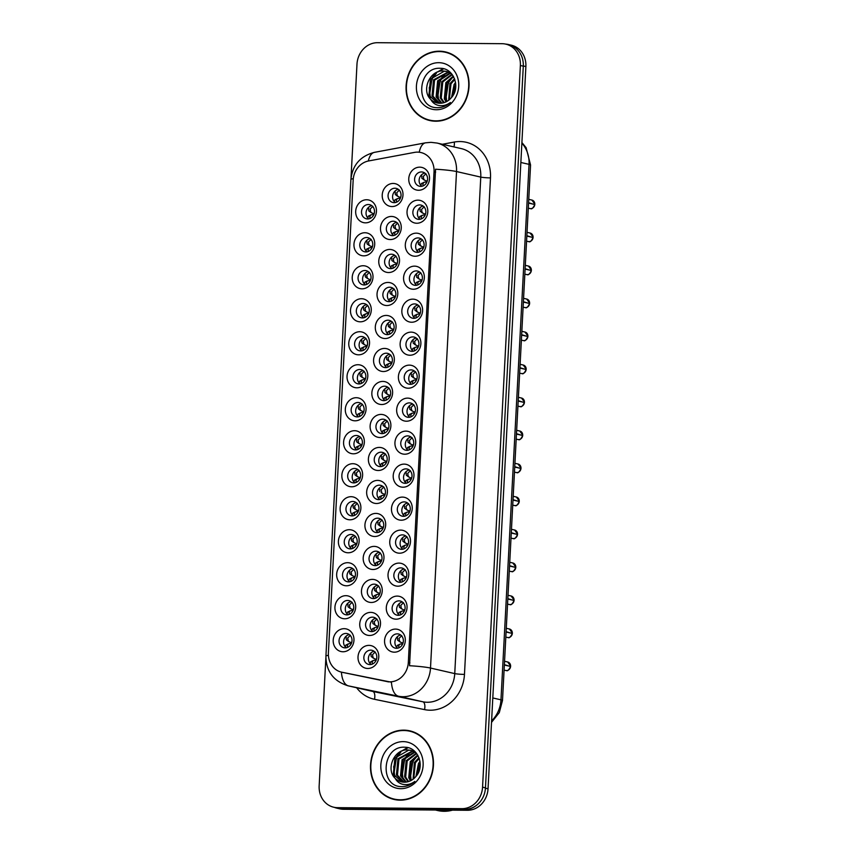<?xml version="1.0" encoding="UTF-8"?>
<svg xmlns="http://www.w3.org/2000/svg" width="854" height="854" viewBox="0 0 854 854"><rect width="100%" height="100%" fill="white"/><g stroke="black" fill="none" stroke-linecap="round" stroke-linejoin="round"><path stroke-width="1.28" d="M349.894 519.787A11.604 10.323 102.9 0 1 340.127 508.162A11.604 10.323 102.9 0 1 351.111 496.697A11.604 10.323 102.9 0 1 360.879 508.322A11.604 10.323 102.9 0 1 349.894 519.787M352.819 501.469A7.259 6.448 -77.1 0 0 346.03 507.938A7.259 6.448 -77.1 0 0 350.823 515.763A7.259 6.448 -77.1 0 0 352.061 515.901A7.259 6.448 -77.1 0 0 358.861 509.432A7.259 6.448 -77.1 0 0 354.058 501.618A7.259 6.448 -77.1 0 0 352.819 501.469M348.165 552.784A11.604 10.323 102.9 0 1 338.397 541.158A11.604 10.323 102.9 0 1 349.382 529.693A11.604 10.323 102.9 0 1 359.15 541.319A11.604 10.323 102.9 0 1 348.165 552.784M351.09 534.465A7.259 6.448 -77.1 0 0 344.301 540.934A7.259 6.448 -77.1 0 0 349.094 548.748A7.259 6.448 -77.1 0 0 350.332 548.898A7.259 6.448 -77.1 0 0 357.132 542.429A7.259 6.448 -77.1 0 0 352.328 534.615A7.259 6.448 -77.1 0 0 351.09 534.465M346.436 585.78A11.604 10.323 102.9 0 1 336.668 574.144A11.604 10.323 102.9 0 1 347.653 562.69A11.604 10.323 102.9 0 1 357.42 574.315A11.604 10.323 102.9 0 1 346.436 585.78M349.361 567.462A7.259 6.448 -77.1 0 0 342.571 573.931A7.259 6.448 -77.1 0 0 347.364 581.745A7.259 6.448 -77.1 0 0 348.603 581.894A7.259 6.448 -77.1 0 0 355.403 575.425A7.259 6.448 -77.1 0 0 350.599 567.6A7.259 6.448 -77.1 0 0 349.361 567.462M351.624 486.791A11.604 10.323 102.9 0 1 341.856 475.166A11.604 10.323 102.9 0 1 352.841 463.701A11.604 10.323 102.9 0 1 362.608 475.336A11.604 10.323 102.9 0 1 351.624 486.791M354.549 468.472A7.259 6.448 -77.1 0 0 347.759 474.941A7.259 6.448 -77.1 0 0 352.553 482.766A7.259 6.448 -77.1 0 0 353.791 482.905A7.259 6.448 -77.1 0 0 360.591 476.447A7.259 6.448 -77.1 0 0 355.787 468.622A7.259 6.448 -77.1 0 0 354.549 468.472M353.353 453.805A11.604 10.323 102.9 0 1 343.586 442.169A11.604 10.323 102.9 0 1 354.57 430.704A11.604 10.323 102.9 0 1 364.338 442.34A11.604 10.323 102.9 0 1 353.353 453.805M356.278 435.476A7.259 6.448 -77.1 0 0 349.489 441.945A7.259 6.448 -77.1 0 0 354.282 449.77A7.259 6.448 -77.1 0 0 355.52 449.919A7.259 6.448 -77.1 0 0 362.32 443.45A7.259 6.448 -77.1 0 0 357.516 435.625A7.259 6.448 -77.1 0 0 356.278 435.476M344.706 618.776A11.604 10.323 102.9 0 1 334.939 607.141A11.604 10.323 102.9 0 1 345.923 595.676A11.604 10.323 102.9 0 1 355.691 607.311A11.604 10.323 102.9 0 1 344.706 618.776M347.631 600.458A7.259 6.448 -77.1 0 0 340.842 606.916A7.259 6.448 -77.1 0 0 345.635 614.741A7.259 6.448 -77.1 0 0 346.873 614.891A7.259 6.448 -77.1 0 0 353.673 608.422A7.259 6.448 -77.1 0 0 348.87 600.597A7.259 6.448 -77.1 0 0 347.631 600.458M355.083 420.808A11.604 10.323 102.9 0 1 345.315 409.173A11.604 10.323 102.9 0 1 356.299 397.708A11.604 10.323 102.9 0 1 366.067 409.344A11.604 10.323 102.9 0 1 355.083 420.808M358.007 402.49A7.259 6.448 -77.1 0 0 351.218 408.949A7.259 6.448 -77.1 0 0 356.011 416.773A7.259 6.448 -77.1 0 0 357.25 416.923A7.259 6.448 -77.1 0 0 364.05 410.454A7.259 6.448 -77.1 0 0 359.246 402.629A7.259 6.448 -77.1 0 0 358.007 402.49M356.812 387.812A11.604 10.323 102.9 0 1 347.044 376.187A11.604 10.323 102.9 0 1 358.029 364.722A11.604 10.323 102.9 0 1 367.796 376.347A11.604 10.323 102.9 0 1 356.812 387.812M359.737 369.494A7.259 6.448 -77.1 0 0 352.948 375.963A7.259 6.448 -77.1 0 0 357.741 383.777A7.259 6.448 -77.1 0 0 358.979 383.926A7.259 6.448 -77.1 0 0 365.779 377.457A7.259 6.448 -77.1 0 0 360.975 369.633A7.259 6.448 -77.1 0 0 359.737 369.494M358.541 354.816A11.604 10.323 102.9 0 1 348.774 343.191A11.604 10.323 102.9 0 1 359.758 331.726A11.604 10.323 102.9 0 1 369.526 343.351A11.604 10.323 102.9 0 1 358.541 354.816M361.466 336.497A7.259 6.448 -77.1 0 0 354.666 342.966A7.259 6.448 -77.1 0 0 359.47 350.791A7.259 6.448 -77.1 0 0 360.708 350.93A7.259 6.448 -77.1 0 0 367.508 344.461A7.259 6.448 -77.1 0 0 362.704 336.647A7.259 6.448 -77.1 0 0 361.466 336.497M360.271 321.819A11.604 10.323 102.9 0 1 350.503 310.194A11.604 10.323 102.9 0 1 361.488 298.729A11.604 10.323 102.9 0 1 371.255 310.354A11.604 10.323 102.9 0 1 360.271 321.819M363.196 303.501A7.259 6.448 -77.1 0 0 356.396 309.97A7.259 6.448 -77.1 0 0 361.199 317.795A7.259 6.448 -77.1 0 0 362.438 317.934A7.259 6.448 -77.1 0 0 369.238 311.475A7.259 6.448 -77.1 0 0 364.434 303.65A7.259 6.448 -77.1 0 0 363.196 303.501M362 288.833A11.604 10.323 102.9 0 1 352.232 277.198A11.604 10.323 102.9 0 1 363.217 265.733A11.604 10.323 102.9 0 1 372.984 277.369A11.604 10.323 102.9 0 1 362 288.833M364.925 270.505A7.259 6.448 -77.1 0 0 358.125 276.974A7.259 6.448 -77.1 0 0 362.929 284.798A7.259 6.448 -77.1 0 0 364.167 284.948A7.259 6.448 -77.1 0 0 370.967 278.479A7.259 6.448 -77.1 0 0 366.163 270.654A7.259 6.448 -77.1 0 0 364.925 270.505M363.729 255.837A11.604 10.323 102.9 0 1 353.962 244.201A11.604 10.323 102.9 0 1 364.946 232.736A11.604 10.323 102.9 0 1 374.714 244.372A11.604 10.323 102.9 0 1 363.729 255.837M366.654 237.519A7.259 6.448 -77.1 0 0 359.854 243.977A7.259 6.448 -77.1 0 0 364.658 251.802A7.259 6.448 -77.1 0 0 365.896 251.951A7.259 6.448 -77.1 0 0 372.696 245.482A7.259 6.448 -77.1 0 0 367.893 237.658A7.259 6.448 -77.1 0 0 366.654 237.519M365.459 222.841A11.604 10.323 102.9 0 1 355.691 211.205A11.604 10.323 102.9 0 1 366.676 199.751A11.604 10.323 102.9 0 1 376.443 211.376A11.604 10.323 102.9 0 1 365.459 222.841M368.384 204.522A7.259 6.448 -77.1 0 0 361.584 210.991A7.259 6.448 -77.1 0 0 366.387 218.805A7.259 6.448 -77.1 0 0 367.626 218.955A7.259 6.448 -77.1 0 0 374.426 212.486A7.259 6.448 -77.1 0 0 369.622 204.661A7.259 6.448 -77.1 0 0 368.384 204.522M342.977 651.762A11.604 10.323 102.9 0 1 333.209 640.137A11.604 10.323 102.9 0 1 344.194 628.672A11.604 10.323 102.9 0 1 353.962 640.308A11.604 10.323 102.9 0 1 342.977 651.762M345.902 633.444A7.259 6.448 -77.1 0 0 339.113 639.913A7.259 6.448 -77.1 0 0 343.906 647.738A7.259 6.448 -77.1 0 0 345.144 647.876A7.259 6.448 -77.1 0 0 351.944 641.418A7.259 6.448 -77.1 0 0 347.14 633.593A7.259 6.448 -77.1 0 0 345.902 633.444M372.984 569.49A11.604 10.323 102.9 0 1 363.206 557.854A11.604 10.323 102.9 0 1 374.191 546.389A11.604 10.323 102.9 0 1 383.958 558.025A11.604 10.323 102.9 0 1 372.984 569.49M375.899 551.172A7.259 6.448 -77.1 0 0 369.109 557.63A7.259 6.448 -77.1 0 0 373.903 565.455A7.259 6.448 -77.1 0 0 375.141 565.604A7.259 6.448 -77.1 0 0 381.941 559.135A7.259 6.448 -77.1 0 0 377.148 551.31A7.259 6.448 -77.1 0 0 375.899 551.172M378.162 470.501A11.604 10.323 102.9 0 1 368.394 458.876A11.604 10.323 102.9 0 1 379.379 447.411A11.604 10.323 102.9 0 1 389.146 459.036A11.604 10.323 102.9 0 1 378.162 470.501M381.087 452.182A7.259 6.448 -77.1 0 0 374.298 458.651A7.259 6.448 -77.1 0 0 379.091 466.476A7.259 6.448 -77.1 0 0 380.329 466.615A7.259 6.448 -77.1 0 0 387.129 460.146A7.259 6.448 -77.1 0 0 382.336 452.332A7.259 6.448 -77.1 0 0 381.087 452.182M374.714 536.493A11.604 10.323 102.9 0 1 364.936 524.858A11.604 10.323 102.9 0 1 375.92 513.403A11.604 10.323 102.9 0 1 385.688 525.029A11.604 10.323 102.9 0 1 374.714 536.493M377.628 518.175A7.259 6.448 -77.1 0 0 370.839 524.644A7.259 6.448 -77.1 0 0 375.632 532.458A7.259 6.448 -77.1 0 0 376.87 532.608A7.259 6.448 -77.1 0 0 383.67 526.139A7.259 6.448 -77.1 0 0 378.877 518.314A7.259 6.448 -77.1 0 0 377.628 518.175M379.891 437.504A11.604 10.323 102.9 0 1 370.124 425.879A11.604 10.323 102.9 0 1 381.108 414.414A11.604 10.323 102.9 0 1 390.876 426.05A11.604 10.323 102.9 0 1 379.891 437.504M382.816 419.186A7.259 6.448 -77.1 0 0 376.027 425.655A7.259 6.448 -77.1 0 0 380.82 433.48A7.259 6.448 -77.1 0 0 382.058 433.618A7.259 6.448 -77.1 0 0 388.858 427.16A7.259 6.448 -77.1 0 0 384.065 419.335A7.259 6.448 -77.1 0 0 382.816 419.186M371.255 602.476A11.604 10.323 102.9 0 1 361.477 590.851A11.604 10.323 102.9 0 1 372.461 579.386A11.604 10.323 102.9 0 1 382.229 591.021A11.604 10.323 102.9 0 1 371.255 602.476M374.169 584.157A7.259 6.448 -77.1 0 0 367.38 590.626A7.259 6.448 -77.1 0 0 372.173 598.451A7.259 6.448 -77.1 0 0 373.411 598.59A7.259 6.448 -77.1 0 0 380.211 592.132A7.259 6.448 -77.1 0 0 375.418 584.307A7.259 6.448 -77.1 0 0 374.169 584.157M369.526 635.472A11.604 10.323 102.9 0 1 359.747 623.847A11.604 10.323 102.9 0 1 370.732 612.382A11.604 10.323 102.9 0 1 380.5 624.007A11.604 10.323 102.9 0 1 369.526 635.472M372.44 617.154A7.259 6.448 -77.1 0 0 365.651 623.623A7.259 6.448 -77.1 0 0 370.444 631.448A7.259 6.448 -77.1 0 0 371.693 631.586A7.259 6.448 -77.1 0 0 378.482 625.117A7.259 6.448 -77.1 0 0 373.689 617.303A7.259 6.448 -77.1 0 0 372.44 617.154M376.443 503.497A11.604 10.323 102.9 0 1 366.665 491.872A11.604 10.323 102.9 0 1 377.649 480.407A11.604 10.323 102.9 0 1 387.417 492.032A11.604 10.323 102.9 0 1 376.443 503.497M379.357 485.179A7.259 6.448 -77.1 0 0 372.568 491.648A7.259 6.448 -77.1 0 0 377.361 499.462A7.259 6.448 -77.1 0 0 378.6 499.611A7.259 6.448 -77.1 0 0 385.4 493.142A7.259 6.448 -77.1 0 0 380.606 485.328A7.259 6.448 -77.1 0 0 379.357 485.179M381.621 404.518A11.604 10.323 102.9 0 1 371.853 392.883A11.604 10.323 102.9 0 1 382.838 381.418A11.604 10.323 102.9 0 1 392.605 393.053A11.604 10.323 102.9 0 1 381.621 404.518M384.546 386.2A7.259 6.448 -77.1 0 0 377.756 392.659A7.259 6.448 -77.1 0 0 382.549 400.483A7.259 6.448 -77.1 0 0 383.788 400.633A7.259 6.448 -77.1 0 0 390.588 394.164A7.259 6.448 -77.1 0 0 385.794 386.339A7.259 6.448 -77.1 0 0 384.546 386.2M383.35 371.522A11.604 10.323 102.9 0 1 373.582 359.886A11.604 10.323 102.9 0 1 384.567 348.432A11.604 10.323 102.9 0 1 394.334 360.057A11.604 10.323 102.9 0 1 383.35 371.522M386.275 353.204A7.259 6.448 -77.1 0 0 379.486 359.673A7.259 6.448 -77.1 0 0 384.279 367.487A7.259 6.448 -77.1 0 0 385.517 367.636A7.259 6.448 -77.1 0 0 392.317 361.167A7.259 6.448 -77.1 0 0 387.524 353.342A7.259 6.448 -77.1 0 0 386.275 353.204M385.079 338.526A11.604 10.323 102.9 0 1 375.312 326.901A11.604 10.323 102.9 0 1 386.296 315.436A11.604 10.323 102.9 0 1 396.064 327.061A11.604 10.323 102.9 0 1 385.079 338.526M388.004 320.207A7.259 6.448 -77.1 0 0 381.215 326.676A7.259 6.448 -77.1 0 0 386.008 334.49A7.259 6.448 -77.1 0 0 387.246 334.64A7.259 6.448 -77.1 0 0 394.046 328.171A7.259 6.448 -77.1 0 0 389.243 320.357A7.259 6.448 -77.1 0 0 388.004 320.207M386.809 305.529A11.604 10.323 102.9 0 1 377.041 293.904A11.604 10.323 102.9 0 1 388.026 282.439A11.604 10.323 102.9 0 1 397.793 294.064A11.604 10.323 102.9 0 1 386.809 305.529M389.734 287.211A7.259 6.448 -77.1 0 0 382.944 293.68A7.259 6.448 -77.1 0 0 387.737 301.505A7.259 6.448 -77.1 0 0 388.976 301.643A7.259 6.448 -77.1 0 0 395.776 295.174A7.259 6.448 -77.1 0 0 390.972 287.36A7.259 6.448 -77.1 0 0 389.734 287.211M388.538 272.533A11.604 10.323 102.9 0 1 378.77 260.908A11.604 10.323 102.9 0 1 389.755 249.443A11.604 10.323 102.9 0 1 399.523 261.078A11.604 10.323 102.9 0 1 388.538 272.533M391.463 254.214A7.259 6.448 -77.1 0 0 384.674 260.683A7.259 6.448 -77.1 0 0 389.467 268.508A7.259 6.448 -77.1 0 0 390.705 268.647A7.259 6.448 -77.1 0 0 397.505 262.189A7.259 6.448 -77.1 0 0 392.701 254.364A7.259 6.448 -77.1 0 0 391.463 254.214M390.267 239.547A11.604 10.323 102.9 0 1 380.5 227.911A11.604 10.323 102.9 0 1 391.484 216.446A11.604 10.323 102.9 0 1 401.252 228.082A11.604 10.323 102.9 0 1 390.267 239.547M393.192 221.218A7.259 6.448 -77.1 0 0 386.403 227.687A7.259 6.448 -77.1 0 0 391.196 235.512A7.259 6.448 -77.1 0 0 392.434 235.661A7.259 6.448 -77.1 0 0 399.234 229.192A7.259 6.448 -77.1 0 0 394.431 221.367A7.259 6.448 -77.1 0 0 393.192 221.218M391.997 206.551A11.604 10.323 102.9 0 1 382.229 194.915A11.604 10.323 102.9 0 1 393.214 183.45A11.604 10.323 102.9 0 1 402.981 195.086A11.604 10.323 102.9 0 1 391.997 206.551M394.922 188.232A7.259 6.448 -77.1 0 0 388.132 194.691A7.259 6.448 -77.1 0 0 392.925 202.515A7.259 6.448 -77.1 0 0 394.164 202.665A7.259 6.448 -77.1 0 0 400.964 196.196A7.259 6.448 -77.1 0 0 396.16 188.371A7.259 6.448 -77.1 0 0 394.922 188.232M367.796 668.468A11.604 10.323 102.9 0 1 358.018 656.843A11.604 10.323 102.9 0 1 369.003 645.378A11.604 10.323 102.9 0 1 378.77 657.004A11.604 10.323 102.9 0 1 367.796 668.468M370.711 650.15A7.259 6.448 -77.1 0 0 363.921 656.619A7.259 6.448 -77.1 0 0 368.714 664.444A7.259 6.448 -77.1 0 0 369.963 664.583A7.259 6.448 -77.1 0 0 376.753 658.114A7.259 6.448 -77.1 0 0 371.96 650.3A7.259 6.448 -77.1 0 0 370.711 650.15M396.064 619.182A11.604 10.323 102.9 0 1 386.296 607.557A11.604 10.323 102.9 0 1 397.27 596.092A11.604 10.323 102.9 0 1 407.038 607.717A11.604 10.323 102.9 0 1 396.064 619.182M398.989 600.864A7.259 6.448 -77.1 0 0 392.189 607.333A7.259 6.448 -77.1 0 0 396.982 615.158A7.259 6.448 -77.1 0 0 398.231 615.296A7.259 6.448 -77.1 0 0 405.02 608.827A7.259 6.448 -77.1 0 0 400.227 601.013A7.259 6.448 -77.1 0 0 398.989 600.864M397.793 586.186A11.604 10.323 102.9 0 1 388.026 574.561A11.604 10.323 102.9 0 1 398.999 563.096A11.604 10.323 102.9 0 1 408.767 574.721A11.604 10.323 102.9 0 1 397.793 586.186M400.718 567.867A7.259 6.448 -77.1 0 0 393.918 574.336A7.259 6.448 -77.1 0 0 398.711 582.161A7.259 6.448 -77.1 0 0 399.96 582.3A7.259 6.448 -77.1 0 0 406.75 575.842A7.259 6.448 -77.1 0 0 401.956 568.017A7.259 6.448 -77.1 0 0 400.718 567.867M399.523 553.2A11.604 10.323 102.9 0 1 389.755 541.564A11.604 10.323 102.9 0 1 400.729 530.099A11.604 10.323 102.9 0 1 410.496 541.735A11.604 10.323 102.9 0 1 399.523 553.2M402.447 534.871A7.259 6.448 -77.1 0 0 395.648 541.34A7.259 6.448 -77.1 0 0 400.441 549.165A7.259 6.448 -77.1 0 0 401.69 549.314A7.259 6.448 -77.1 0 0 408.479 542.845A7.259 6.448 -77.1 0 0 403.686 535.02A7.259 6.448 -77.1 0 0 402.447 534.871M401.252 520.203A11.604 10.323 102.9 0 1 391.484 508.568A11.604 10.323 102.9 0 1 402.458 497.103A11.604 10.323 102.9 0 1 412.226 508.738A11.604 10.323 102.9 0 1 401.252 520.203M404.177 501.885A7.259 6.448 -77.1 0 0 397.377 508.343A7.259 6.448 -77.1 0 0 402.17 516.168A7.259 6.448 -77.1 0 0 403.419 516.318A7.259 6.448 -77.1 0 0 410.208 509.849A7.259 6.448 -77.1 0 0 405.415 502.024A7.259 6.448 -77.1 0 0 404.177 501.885M402.981 487.207A11.604 10.323 102.9 0 1 393.214 475.571A11.604 10.323 102.9 0 1 404.188 464.117A11.604 10.323 102.9 0 1 413.955 475.742A11.604 10.323 102.9 0 1 402.981 487.207M405.896 468.889A7.259 6.448 -77.1 0 0 399.106 475.358A7.259 6.448 -77.1 0 0 403.899 483.172A7.259 6.448 -77.1 0 0 405.148 483.321A7.259 6.448 -77.1 0 0 411.938 476.852A7.259 6.448 -77.1 0 0 407.144 469.027A7.259 6.448 -77.1 0 0 405.896 468.889M404.711 454.211A11.604 10.323 102.9 0 1 394.943 442.585A11.604 10.323 102.9 0 1 405.917 431.121A11.604 10.323 102.9 0 1 415.684 442.746A11.604 10.323 102.9 0 1 404.711 454.211M407.625 435.892A7.259 6.448 -77.1 0 0 400.836 442.361A7.259 6.448 -77.1 0 0 405.629 450.186A7.259 6.448 -77.1 0 0 406.878 450.325A7.259 6.448 -77.1 0 0 413.667 443.856A7.259 6.448 -77.1 0 0 408.874 436.042A7.259 6.448 -77.1 0 0 407.625 435.892M406.44 421.214A11.604 10.323 102.9 0 1 396.672 409.589A11.604 10.323 102.9 0 1 407.646 398.124A11.604 10.323 102.9 0 1 417.414 409.749A11.604 10.323 102.9 0 1 406.44 421.214M409.354 402.896A7.259 6.448 -77.1 0 0 402.565 409.365A7.259 6.448 -77.1 0 0 407.358 417.19A7.259 6.448 -77.1 0 0 408.607 417.328A7.259 6.448 -77.1 0 0 415.396 410.859A7.259 6.448 -77.1 0 0 410.603 403.045A7.259 6.448 -77.1 0 0 409.354 402.896M408.169 388.218A11.604 10.323 102.9 0 1 398.402 376.593A11.604 10.323 102.9 0 1 409.376 365.128A11.604 10.323 102.9 0 1 419.143 376.763A11.604 10.323 102.9 0 1 408.169 388.218M411.084 369.899A7.259 6.448 -77.1 0 0 404.294 376.368A7.259 6.448 -77.1 0 0 409.087 384.193A7.259 6.448 -77.1 0 0 410.336 384.332A7.259 6.448 -77.1 0 0 417.126 377.874A7.259 6.448 -77.1 0 0 412.333 370.049A7.259 6.448 -77.1 0 0 411.084 369.899M409.899 355.232A11.604 10.323 102.9 0 1 400.131 343.596A11.604 10.323 102.9 0 1 411.105 332.131A11.604 10.323 102.9 0 1 420.873 343.767A11.604 10.323 102.9 0 1 409.899 355.232M412.813 336.914A7.259 6.448 -77.1 0 0 406.024 343.372A7.259 6.448 -77.1 0 0 410.817 351.197A7.259 6.448 -77.1 0 0 412.066 351.346A7.259 6.448 -77.1 0 0 418.855 344.877A7.259 6.448 -77.1 0 0 414.062 337.052A7.259 6.448 -77.1 0 0 412.813 336.914M411.628 322.236A11.604 10.323 102.9 0 1 401.85 310.6A11.604 10.323 102.9 0 1 412.834 299.146A11.604 10.323 102.9 0 1 422.602 310.771A11.604 10.323 102.9 0 1 411.628 322.236M414.542 303.917A7.259 6.448 -77.1 0 0 407.753 310.386A7.259 6.448 -77.1 0 0 412.546 318.2A7.259 6.448 -77.1 0 0 413.795 318.35A7.259 6.448 -77.1 0 0 420.584 311.881A7.259 6.448 -77.1 0 0 415.791 304.056A7.259 6.448 -77.1 0 0 414.542 303.917M413.357 289.239A11.604 10.323 102.9 0 1 403.579 277.614A11.604 10.323 102.9 0 1 414.564 266.149A11.604 10.323 102.9 0 1 424.331 277.774A11.604 10.323 102.9 0 1 413.357 289.239M416.272 270.921A7.259 6.448 -77.1 0 0 409.482 277.39A7.259 6.448 -77.1 0 0 414.275 285.204A7.259 6.448 -77.1 0 0 415.524 285.353A7.259 6.448 -77.1 0 0 422.314 278.884A7.259 6.448 -77.1 0 0 417.521 271.07A7.259 6.448 -77.1 0 0 416.272 270.921M415.087 256.243A11.604 10.323 102.9 0 1 405.308 244.618A11.604 10.323 102.9 0 1 416.293 233.153A11.604 10.323 102.9 0 1 426.061 244.778A11.604 10.323 102.9 0 1 415.087 256.243M418.001 237.924A7.259 6.448 -77.1 0 0 411.212 244.393A7.259 6.448 -77.1 0 0 416.005 252.218A7.259 6.448 -77.1 0 0 417.254 252.357A7.259 6.448 -77.1 0 0 424.043 245.888A7.259 6.448 -77.1 0 0 419.25 238.074A7.259 6.448 -77.1 0 0 418.001 237.924M416.816 223.246A11.604 10.323 102.9 0 1 407.038 211.621A11.604 10.323 102.9 0 1 418.022 200.156A11.604 10.323 102.9 0 1 427.79 211.792A11.604 10.323 102.9 0 1 416.816 223.246M419.73 204.928A7.259 6.448 -77.1 0 0 412.941 211.397A7.259 6.448 -77.1 0 0 417.734 219.222A7.259 6.448 -77.1 0 0 418.972 219.361A7.259 6.448 -77.1 0 0 425.772 212.902A7.259 6.448 -77.1 0 0 420.979 205.077A7.259 6.448 -77.1 0 0 419.73 204.928M418.545 190.261A11.604 10.323 102.9 0 1 408.767 178.625A11.604 10.323 102.9 0 1 419.752 167.16A11.604 10.323 102.9 0 1 429.519 178.796A11.604 10.323 102.9 0 1 418.545 190.261M421.46 171.942A7.259 6.448 -77.1 0 0 414.67 178.401A7.259 6.448 -77.1 0 0 419.463 186.225A7.259 6.448 -77.1 0 0 420.702 186.375A7.259 6.448 -77.1 0 0 427.502 179.906A7.259 6.448 -77.1 0 0 422.709 172.081A7.259 6.448 -77.1 0 0 421.46 171.942M394.334 652.178A11.604 10.323 102.9 0 1 384.567 640.553A11.604 10.323 102.9 0 1 395.541 629.088A11.604 10.323 102.9 0 1 405.308 640.713A11.604 10.323 102.9 0 1 394.334 652.178M397.259 633.86A7.259 6.448 -77.1 0 0 390.459 640.329A7.259 6.448 -77.1 0 0 395.253 648.143A7.259 6.448 -77.1 0 0 396.502 648.293A7.259 6.448 -77.1 0 0 403.291 641.824A7.259 6.448 -77.1 0 0 398.498 633.999A7.259 6.448 -77.1 0 0 397.259 633.86M353.193 515.805A7.259 6.448 102.9 0 1 350.674 508.279A7.259 6.448 102.9 0 1 356.214 502.611M351.464 548.802A7.259 6.448 102.9 0 1 348.944 541.276A7.259 6.448 102.9 0 1 354.485 535.597M349.734 581.787A7.259 6.448 102.9 0 1 347.215 574.272A7.259 6.448 102.9 0 1 352.755 568.593M354.922 482.809A7.259 6.448 102.9 0 1 352.403 475.283A7.259 6.448 102.9 0 1 357.943 469.615M356.652 449.812A7.259 6.448 102.9 0 1 354.132 442.297A7.259 6.448 102.9 0 1 359.673 436.618M348.005 614.784A7.259 6.448 102.9 0 1 345.486 607.269A7.259 6.448 102.9 0 1 351.026 601.59M358.381 416.816A7.259 6.448 102.9 0 1 355.862 409.301A7.259 6.448 102.9 0 1 361.402 403.622M360.11 383.83A7.259 6.448 102.9 0 1 357.591 376.304A7.259 6.448 102.9 0 1 363.131 370.625M361.84 350.834A7.259 6.448 102.9 0 1 359.32 343.308A7.259 6.448 102.9 0 1 364.861 337.64M363.569 317.837A7.259 6.448 102.9 0 1 361.05 310.312A7.259 6.448 102.9 0 1 366.59 304.643M365.298 284.841A7.259 6.448 102.9 0 1 362.779 277.326A7.259 6.448 102.9 0 1 368.32 271.647M367.028 251.845A7.259 6.448 102.9 0 1 364.509 244.329A7.259 6.448 102.9 0 1 370.049 238.65M368.757 218.848A7.259 6.448 102.9 0 1 366.238 211.333A7.259 6.448 102.9 0 1 371.778 205.654M346.276 647.78A7.259 6.448 102.9 0 1 343.756 640.265A7.259 6.448 102.9 0 1 349.297 634.586M376.272 565.497A7.259 6.448 102.9 0 1 373.764 557.982A7.259 6.448 102.9 0 1 379.293 552.303M381.46 466.519A7.259 6.448 102.9 0 1 378.952 458.993A7.259 6.448 102.9 0 1 384.481 453.325M378.002 532.501A7.259 6.448 102.9 0 1 375.493 524.986A7.259 6.448 102.9 0 1 381.023 519.307M383.19 433.522A7.259 6.448 102.9 0 1 380.681 426.007A7.259 6.448 102.9 0 1 386.211 420.328M374.543 598.494A7.259 6.448 102.9 0 1 372.034 590.979A7.259 6.448 102.9 0 1 377.564 585.3M372.814 631.49A7.259 6.448 102.9 0 1 370.305 623.964A7.259 6.448 102.9 0 1 375.835 618.296M379.731 499.515A7.259 6.448 102.9 0 1 377.222 491.989A7.259 6.448 102.9 0 1 382.752 486.31M384.919 400.526A7.259 6.448 102.9 0 1 382.411 393.011A7.259 6.448 102.9 0 1 387.94 387.332M386.648 367.53A7.259 6.448 102.9 0 1 384.14 360.014A7.259 6.448 102.9 0 1 389.67 354.335M388.378 334.544A7.259 6.448 102.9 0 1 385.869 327.018A7.259 6.448 102.9 0 1 391.399 321.339M390.107 301.547A7.259 6.448 102.9 0 1 387.588 294.022A7.259 6.448 102.9 0 1 393.128 288.353M391.837 268.551A7.259 6.448 102.9 0 1 389.317 261.025A7.259 6.448 102.9 0 1 394.858 255.357M393.566 235.555A7.259 6.448 102.9 0 1 391.047 228.039A7.259 6.448 102.9 0 1 396.587 222.36M395.295 202.558A7.259 6.448 102.9 0 1 392.776 195.043A7.259 6.448 102.9 0 1 398.316 189.364M371.084 664.487A7.259 6.448 102.9 0 1 368.576 656.961A7.259 6.448 102.9 0 1 374.105 651.292M399.362 615.2A7.259 6.448 102.9 0 1 396.843 607.674A7.259 6.448 102.9 0 1 402.383 602.006M401.092 582.204A7.259 6.448 102.9 0 1 398.572 574.678A7.259 6.448 102.9 0 1 404.113 569.01M402.821 549.207A7.259 6.448 102.9 0 1 400.302 541.692A7.259 6.448 102.9 0 1 405.842 536.013M404.55 516.211A7.259 6.448 102.9 0 1 402.031 508.696A7.259 6.448 102.9 0 1 407.571 503.017M406.269 483.225A7.259 6.448 102.9 0 1 403.761 475.699A7.259 6.448 102.9 0 1 409.301 470.02M407.998 450.229A7.259 6.448 102.9 0 1 405.49 442.703A7.259 6.448 102.9 0 1 411.03 437.024M409.728 417.232A7.259 6.448 102.9 0 1 407.219 409.706A7.259 6.448 102.9 0 1 412.76 404.038M411.457 384.236A7.259 6.448 102.9 0 1 408.949 376.721A7.259 6.448 102.9 0 1 414.489 371.042M413.187 351.24A7.259 6.448 102.9 0 1 410.678 343.724A7.259 6.448 102.9 0 1 416.218 338.045M414.916 318.243A7.259 6.448 102.9 0 1 412.407 310.728A7.259 6.448 102.9 0 1 417.937 305.049M416.645 285.257A7.259 6.448 102.9 0 1 414.137 277.731A7.259 6.448 102.9 0 1 419.666 272.052M418.375 252.261A7.259 6.448 102.9 0 1 415.866 244.735A7.259 6.448 102.9 0 1 421.396 239.067M420.104 219.264A7.259 6.448 102.9 0 1 417.595 211.749A7.259 6.448 102.9 0 1 423.125 206.07M421.833 186.268A7.259 6.448 102.9 0 1 419.325 178.753A7.259 6.448 102.9 0 1 424.854 173.074M397.633 648.197A7.259 6.448 102.9 0 1 395.114 640.671A7.259 6.448 102.9 0 1 400.654 634.992M414.5 152.396A19.589 17.422 102.9 0 1 417.553 152.129A19.589 17.422 102.9 0 1 420.905 152.524A19.589 17.422 102.9 0 1 434.035 171.75L408.319 662.48A19.589 17.422 102.9 0 1 386.766 681.513L341.846 672.237A19.589 17.422 102.9 0 1 341.525 672.162A19.589 17.422 102.9 0 1 328.395 652.936L353.172 180.013A19.589 17.422 102.9 0 1 368.65 160.947L414.5 152.396M439.394 51.208A35.185 31.299 -77.1 0 0 406.44 82.571A35.185 31.299 -77.1 0 0 429.711 120.51A35.185 31.299 -77.1 0 0 435.732 121.215A35.185 31.299 -77.1 0 0 468.686 89.841A35.185 31.299 -77.1 0 0 445.414 51.913A35.185 31.299 -77.1 0 0 439.394 51.208M427.416 119.496A35.185 31.299 -77.1 0 0 431.003 120.777M403.814 730.149A35.185 31.299 -77.1 0 0 370.86 761.512A35.185 31.299 -77.1 0 0 394.121 799.451A35.185 31.299 -77.1 0 0 400.142 800.155A35.185 31.299 -77.1 0 0 433.106 768.781A35.185 31.299 -77.1 0 0 409.835 730.853A35.185 31.299 -77.1 0 0 403.814 730.149M391.837 798.437A35.185 31.299 -77.1 0 0 395.423 799.718M435.551 169.22L409.536 665.725A25.396 2.231 3 0 1 430.501 668.052A29.015 25.812 102.9 0 1 403.056 696.704A29.015 25.812 102.9 0 1 398.583 696.234L348.528 685.901A29.015 25.812 102.9 0 1 348.037 685.794L372.28 691.345A29.015 25.812 -77.1 0 0 372.771 691.452L422.826 701.785A29.015 25.812 -77.1 0 0 427.299 702.266A29.015 25.812 -77.1 0 0 454.744 673.603L480.77 177.098A29.015 25.812 -77.1 0 0 461.309 148.607L437.067 143.056A29.015 25.812 102.9 0 1 456.527 171.547A25.396 2.231 -177 0 0 435.551 169.22M325.876 657.74L319.161 785.861A21.766 19.354 -77.1 0 0 333.754 807.222L336.668 807.895A21.766 19.354 -77.1 0 0 340.394 808.332L464.875 809.325A21.766 19.354 -77.1 0 0 485.467 787.836L523.288 66.164A21.766 19.354 -77.1 0 0 508.696 44.803L505.781 44.13A21.766 19.354 -77.1 0 0 502.056 43.693L377.575 42.7A21.766 19.354 -77.1 0 0 356.983 64.189L351.026 177.92M442.393 144.273L454.296 142.052A36.274 32.26 102.9 0 1 490.484 177.888L464.469 674.393A36.274 32.26 102.9 0 1 430.16 710.218A36.274 32.26 102.9 0 1 424.555 709.621A7.259 3.32 -78.3 0 0 422.826 701.785L398.583 696.234A25.396 11.604 101.7 0 1 391.442 682.218L341.525 672.162M333.754 807.222A21.766 19.354 -77.1 0 0 337.479 807.66L461.971 808.663A21.766 19.354 -77.1 0 0 482.553 787.164L520.374 65.502A21.766 19.354 -77.1 0 0 505.781 44.13M411.116 731.184A35.185 31.299 -77.1 0 0 407.326 730.768M446.706 52.243A35.185 31.299 -77.1 0 0 442.916 51.827M334.384 807.372A21.766 19.354 -77.1 0 0 336.978 808.183L339.881 808.855A21.766 19.354 -77.1 0 0 343.607 809.282L467.448 810.275A21.766 19.354 -77.1 0 0 488.04 788.786L525.883 66.548A21.766 19.354 -77.1 0 0 511.29 45.177L508.386 44.504A21.766 19.354 -77.1 0 0 505.685 44.109M516.713 49.062A21.766 19.354 -77.1 0 0 508.386 44.504M336.978 808.183A21.766 19.354 -77.1 0 0 340.703 808.621L464.544 809.613A21.766 19.354 -77.1 0 0 477.108 804.82M510.607 666.451C508.899 669.952 507.522 671.319 506.497 670.561L505.739 670.475A4.355 3.875 -77.1 0 0 510.596 666.451L504.351 665.02M509.262 666.141L504.372 664.647M402.576 644.204L400.825 643.937L397.42 645.336M399.437 644.3L398.626 646.329L399.106 647.716M403.067 642.913L401.85 642.731M400.91 642.315L397.686 640.254L400.91 642.315M401.743 635.675L399.042 638.376L399.597 641.269M396.672 647.321L397.291 645.389M397.398 636.657L397.686 640.254M399.971 641.738L399.128 641.354M376.038 660.494L374.287 660.227L370.882 661.626M372.899 660.59L372.088 662.619L372.568 664.006M376.529 659.203L375.312 659.021M374.372 658.605L371.148 656.545L374.372 658.605M375.205 651.976L372.504 654.676L373.059 657.559M370.134 663.611L370.753 661.679M370.86 652.947L371.148 656.545M373.433 658.028L372.59 657.644M351.709 642.496L350.503 642.325M348.624 641.322L346.34 639.838L346.051 636.251M350.396 635.269L347.695 637.97L348.251 640.863M351.229 643.799L349.478 643.532L345.945 644.983L345.315 646.905M348.09 643.895L347.279 645.923L347.759 647.311M346.34 639.838L347.781 640.948M512.315 633.465L512.336 633.465C510.628 636.956 509.251 638.322 508.226 637.564L507.468 637.479A4.355 3.875 -77.1 0 0 512.325 633.454L506.08 632.024M510.991 633.145L506.102 631.65M509.411 628.992L512.336 633.081A4.355 3.875 -77.1 0 0 509.411 628.992L506.283 628.277M404.305 611.208L402.554 610.941L399.149 612.339M401.166 611.304L400.355 613.332L400.836 614.72M404.796 609.916L403.579 609.735M402.64 609.318L399.416 607.258L402.64 609.318M403.472 602.689L400.772 605.39L401.327 608.272M398.402 614.325L399.021 612.393M399.128 603.661L399.416 607.258M401.7 608.742L400.857 608.358M514.065 600.469C512.357 603.959 510.98 605.326 509.955 604.568L509.197 604.483A4.355 3.875 -77.1 0 0 514.055 600.458L507.81 599.028M512.72 600.159L507.831 598.654M406.034 578.222L404.284 577.944L400.878 579.354M402.896 578.318L402.085 580.346L402.565 581.723M406.525 576.92L405.308 576.738M404.369 576.322L401.145 574.262L404.369 576.322M405.202 569.693L402.501 572.394L403.056 575.276M400.131 581.328L400.75 579.407M400.857 570.675L401.145 574.262M403.43 575.745L402.586 575.372M515.795 567.472C514.087 570.963 512.71 572.34 511.685 571.572L510.927 571.486A4.355 3.875 -77.1 0 0 515.784 567.462L509.539 566.042M514.45 567.163L509.56 565.658M512.87 562.999L515.795 567.088A4.355 3.875 -77.1 0 0 512.87 562.999L509.742 562.284M407.764 545.226L406.013 544.959L402.608 546.357M404.625 545.322L403.814 547.35L404.294 548.738M408.255 543.923L407.038 543.752M406.098 543.325L402.874 541.265L406.098 543.325M406.931 536.696L404.23 539.397L404.785 542.29M401.86 548.332L402.48 546.411M402.586 537.678L402.874 541.265M405.159 542.749L404.316 542.375M517.524 534.476C515.816 537.977 514.439 539.344 513.414 538.586L512.656 538.49A4.355 3.875 -77.1 0 0 517.503 534.476L511.268 533.045M516.179 534.166L511.29 532.661M409.493 512.229L407.742 511.962L404.337 513.361M406.355 512.325L405.543 514.354L406.024 515.741M409.984 510.938L408.767 510.756M404.615 508.269L407.828 510.34L404.604 508.269L404.316 504.682M408.66 503.7L405.96 506.401L406.515 509.294M403.59 515.336L404.209 513.414M406.888 509.763L406.045 509.379M353.439 609.51L352.232 609.329M350.353 608.326L348.069 606.842L347.781 603.255M352.126 602.273L349.425 604.974L349.98 607.867M352.958 610.802L351.207 610.535L347.674 611.987L347.044 613.909M349.82 610.898L349.008 612.926L349.489 614.314M348.069 606.842L349.51 607.952M355.168 576.514L353.962 576.333M352.083 575.34L349.798 573.845L349.51 570.259M353.855 569.276L351.154 571.977L351.699 574.87M354.688 577.806L352.937 577.539L349.403 578.991L348.774 580.912M351.549 577.902L350.738 579.93L351.218 581.318M349.798 573.845L351.24 574.955M356.897 543.518L355.691 543.336M353.812 542.343L351.528 540.86L351.24 537.262M355.584 536.28L352.883 538.981L353.428 541.874M356.417 544.809L354.666 544.542L351.133 545.994L350.503 547.926M353.278 544.905L352.456 546.934L352.948 548.321M351.528 540.86L352.969 541.959M358.627 510.521L357.42 510.34M355.542 509.347L353.257 507.863L352.969 504.276M357.314 503.294L354.602 505.995L355.157 508.877M358.146 511.813L356.396 511.546L352.862 512.998L352.232 514.93M355.008 511.909L354.186 513.937L354.677 515.325M353.257 507.863L354.698 508.973M377.767 627.498L376.016 627.231L372.611 628.64M374.628 627.605L373.817 629.622L374.298 631.01M378.258 626.206L377.041 626.025M376.102 625.608L372.878 623.548L376.102 625.608M376.934 618.979L374.233 621.68L374.789 624.562M371.864 630.615L372.483 628.693M372.59 619.961L372.878 623.548M375.162 625.032L374.319 624.658M379.496 594.512L377.746 594.245L374.34 595.644M376.358 594.608L375.546 596.636L376.027 598.024M379.987 593.21L378.77 593.039M377.831 592.612L374.607 590.552L377.831 592.612M378.664 585.983L375.963 588.684L376.518 591.576M373.582 597.619L374.212 595.697M374.319 586.965L374.607 590.552M376.892 592.035L376.048 591.662M381.226 561.516L379.475 561.249L376.07 562.647M378.087 561.612L377.276 563.64L377.756 565.028M381.717 560.224L380.5 560.043M379.56 559.626L376.336 557.555L379.56 559.626M380.393 552.986L377.692 555.687L378.247 558.58M375.312 564.622L375.941 562.701M376.048 553.968L376.336 557.555M378.621 559.039L377.778 558.665M382.955 528.519L381.204 528.252L377.799 529.651M379.816 528.615L379.005 530.644L379.486 532.031M383.446 527.228L382.229 527.046M381.29 526.63L378.066 524.569L381.29 526.63M382.122 519.99L379.422 522.691L379.977 525.584M377.041 531.626L377.671 529.704M377.778 520.972L378.066 524.569M380.35 526.053L379.507 525.669M450.293 53.514A34.822 30.968 -77.1 0 0 447.923 52.863L445.34 52.265A34.822 30.968 -77.1 0 0 439.372 51.571A34.822 30.968 -77.1 0 0 406.76 82.614A34.822 30.968 -77.1 0 0 429.786 120.158A34.822 30.968 -77.1 0 0 435.743 120.852A34.822 30.968 -77.1 0 0 468.366 89.809A34.822 30.968 -77.1 0 0 445.34 52.265M451.542 97.452L454.072 84.535L455.556 82.486M452.374 96.385L455.726 83.831M448.649 100.27L449.962 83.596L454.52 78.696M449.332 99.715L450.987 83.831L454.808 79.486M446.066 101.861L444.315 98.818L445.852 82.657L453.239 76.113M446.695 101.541L445.34 99.053L446.888 82.891L453.57 76.679M443.632 102.779L440.216 97.879L441.753 81.717L451.926 74.223M444.229 102.597L441.24 98.114L442.778 81.952L452.246 74.64M441.315 103.206L436.106 96.94L437.643 80.778L450.133 72.921M441.881 103.131L437.131 97.175L438.668 81.013L450.613 73.209M439.095 103.227L432.007 96L433.544 79.838L448.19 71.982M439.639 103.259L433.031 96.235L434.569 80.073L448.681 72.184M430.726 99.374A16.397 14.582 -77.1 0 0 437.131 102.939A16.397 14.582 -77.1 0 0 439.938 103.259A16.397 14.582 -77.1 0 0 451.307 97.73C460.936 87.716 453.858 68.309 440.813 68.32C417.83 66.196 414.681 106.931 436.362 107.668L437.461 107.711C442.265 107.689 446.578 105.949 450.4 102.48C446.717 105.191 442.82 106.184 438.721 105.448C435.23 104.732 432.562 102.704 430.726 99.374C421.171 90.748 429.551 69.921 443.237 70.999L446.172 71.352L451.734 73.988M437.483 103.014L428.921 95.296L430.459 79.134L444.272 71.234L446.674 71.48M448.713 72.035L450.079 72.248M449.215 72.216L450.154 72.312M446.172 71.352L450.816 72.953M438.796 62.684A23.656 21.04 -77.1 0 0 416.421 86.04A23.656 21.04 -77.1 0 0 436.33 109.739A23.656 21.04 -77.1 0 0 458.705 86.382A23.656 21.04 -77.1 0 0 438.796 62.684M429.786 120.158L432.37 120.745A34.822 30.968 -77.1 0 0 434.793 121.183M430.363 97.911L429.242 87.802L432.636 77.97L436.341 73.369M438.134 71.832L443.674 68.779M438.572 99.801L437.451 89.691L440.845 79.849L444.55 75.248M446.727 101.519L445.671 91.474L449.055 81.738L452.759 77.127M453.816 93.993L455.78 86.467M429.348 96.192L432.124 77.853L434.526 74.597M436.832 72.344L443.173 68.651M437.558 98.082L440.333 79.732L442.735 76.476M445.767 99.961L448.542 81.621L450.944 78.355M453.228 95.082L455.79 85.219M414.713 732.454A34.822 30.968 -77.1 0 0 412.343 731.803L409.749 731.205A34.822 30.968 -77.1 0 0 403.793 730.512A34.822 30.968 -77.1 0 0 371.18 761.554A34.822 30.968 -77.1 0 0 394.206 799.098A34.822 30.968 -77.1 0 0 400.163 799.792A34.822 30.968 -77.1 0 0 432.775 768.749A34.822 30.968 -77.1 0 0 409.749 731.205M435.423 810.019L437.846 810.574A36.274 32.26 -77.1 0 0 444.048 811.3A36.274 32.26 -77.1 0 0 452.439 810.158M415.962 776.393L418.481 763.476L419.976 761.426M416.795 775.325L420.136 762.771M413.069 779.211L414.382 762.537L418.94 757.637M413.752 778.656L415.407 762.771L419.229 758.427M410.475 780.802L408.735 777.759L410.272 761.597L417.659 755.053M411.105 780.481L409.76 777.994L411.297 761.832L417.99 755.619M408.052 781.72L404.625 776.82L406.173 760.658L416.346 753.164M408.639 781.538L405.661 777.055L407.198 760.893L416.667 753.58M405.735 782.147L400.526 775.88L402.063 759.718L414.553 751.862M406.301 782.072L401.551 776.115L403.088 759.953L415.033 752.15M403.515 782.168L396.416 774.941L397.964 758.779L412.61 750.922M404.059 782.2L397.452 775.176L398.989 759.014L413.101 751.125M395.146 778.314A16.397 14.582 -77.1 0 0 401.551 781.88A16.397 14.582 -77.1 0 0 404.358 782.2A16.397 14.582 -77.1 0 0 415.727 776.67C425.356 766.657 418.268 747.239 405.234 747.261C382.25 745.136 379.091 785.861 400.782 786.609L401.871 786.651C406.685 786.63 410.998 784.89 414.82 781.421C411.137 784.132 407.241 785.125 403.141 784.388C399.651 783.662 396.982 781.645 395.146 778.314C385.592 769.689 393.972 748.862 407.657 749.94L410.582 750.292L416.154 752.929M401.903 781.954L393.342 774.236L394.879 758.074L408.682 750.175L411.094 750.42M413.133 750.965L414.5 751.189M413.635 751.157L414.564 751.253M410.582 750.292L415.225 751.894M403.216 741.624A23.656 21.04 -77.1 0 0 380.841 764.981A23.656 21.04 -77.1 0 0 400.75 788.68A23.656 21.04 -77.1 0 0 423.125 765.323A23.656 21.04 -77.1 0 0 403.216 741.624M394.206 799.098L396.79 799.686A34.822 30.968 -77.1 0 0 399.213 800.123M394.783 776.852L393.662 766.743L397.057 756.911L400.75 752.31M402.554 750.773L408.095 747.72M402.992 778.741L401.871 768.632L405.266 758.79L408.97 754.189M411.148 780.46L410.091 770.415L413.475 760.679L417.179 756.068M418.236 772.934L420.189 765.408M393.758 775.133L396.534 756.793L398.946 753.538M401.241 751.285L407.593 747.592M401.978 777.023L404.753 758.672L407.155 755.416M410.187 778.901L412.962 760.562L415.364 757.295M417.649 774.023L420.211 764.159M519.253 501.479C517.545 504.981 516.168 506.347 515.143 505.589L514.386 505.504A4.355 3.875 -77.1 0 0 519.232 501.479L512.998 500.049M517.908 501.17L513.019 499.675M411.222 479.233L409.472 478.966L406.066 480.364M408.084 479.329L407.273 481.357L407.753 482.745M411.713 477.941L410.496 477.76M409.557 477.343L406.333 475.283L409.557 477.343M410.39 470.703L407.689 473.404L408.244 476.297M405.319 482.339L405.938 480.418M406.045 471.686L406.333 475.283M408.618 476.767L407.774 476.383M520.983 468.483C519.275 471.984 517.898 473.351 516.873 472.593L516.115 472.508A4.355 3.875 -77.1 0 0 520.961 468.483L514.727 467.053M519.627 468.173L514.748 466.679M518.058 464.021L520.983 468.109A4.355 3.875 -77.1 0 0 518.058 464.021L514.93 463.306M412.952 446.236L411.201 445.969L407.796 447.368M409.813 446.332L409.002 448.361L409.482 449.748M413.443 444.945L412.226 444.763M411.286 444.347L408.063 442.287L411.286 444.347M412.119 437.718L409.418 440.418L409.973 443.301M407.048 449.353L407.668 447.421M407.774 438.689L408.063 442.287M410.347 443.77L409.504 443.386M522.712 435.497C521.004 438.988 519.627 440.354 518.602 439.596L517.844 439.511A4.355 3.875 -77.1 0 0 522.691 435.487L516.457 434.056M521.356 435.177L516.478 433.683M414.681 413.24L412.93 412.973L409.397 414.425M411.543 413.347L410.731 415.364L411.212 416.752M415.172 411.948L413.955 411.767M413.016 411.35L409.792 409.29L413.016 411.35M413.848 404.721L411.148 407.422L411.703 410.304M408.778 416.357L409.525 414.382M409.504 405.703L409.792 409.29M412.076 410.774L411.233 410.4M524.441 402.501C522.733 405.992 521.356 407.369 520.332 406.6L519.574 406.515A4.355 3.875 -77.1 0 0 524.42 402.49L518.186 401.07M523.086 402.191L518.207 400.686M521.516 398.028L524.441 402.117A4.355 3.875 -77.1 0 0 521.516 398.028L518.389 397.313M416.41 380.254L414.66 379.987L411.254 381.386M413.272 380.35L412.461 382.378L412.941 383.766M416.901 378.952L415.684 378.781M414.745 378.354L411.521 376.294L414.745 378.354M415.578 371.725L412.877 374.426L413.432 377.319M410.507 383.361L411.126 381.439M411.233 372.707L411.521 376.294M413.806 377.778L412.962 377.404M384.684 495.523L382.934 495.256L379.528 496.654M381.546 495.619L380.735 497.647L381.215 499.035M385.175 494.231L383.958 494.05M382.08 493.057L381.236 492.683M383.852 487.004L381.151 489.705L381.706 492.587M378.77 498.64L379.4 496.708M379.507 487.976L379.795 491.573M386.414 462.526L384.663 462.26L381.258 463.658M383.275 462.633L382.464 464.651L382.944 466.038M386.905 461.235L385.688 461.053M384.748 460.637L381.524 458.577L384.748 460.637M385.581 454.008L382.88 456.709L383.435 459.591M380.5 465.643L381.13 463.711M381.236 454.99L381.524 458.577M383.809 460.06L382.966 459.687M388.143 429.541L386.392 429.274L382.987 430.672M385.005 429.637L384.193 431.665L384.674 433.053M388.634 428.238L387.417 428.067M386.478 427.64L383.254 425.58L386.478 427.64M387.31 421.011L384.61 423.712L385.165 426.605M382.229 432.647L382.859 430.726M382.966 421.993L383.254 425.58M385.538 427.064L384.695 426.69M389.872 396.544L388.122 396.277L384.716 397.676M386.734 396.64L385.923 398.669L386.403 400.056M390.363 395.253L389.146 395.071M388.207 394.644L384.983 392.584L388.207 394.644M389.04 388.015L386.339 390.716L386.894 393.609M383.958 399.651L384.588 397.729M384.695 388.997L384.983 392.584M387.268 394.068L386.424 393.694M360.356 477.525L359.15 477.343M357.271 476.351L354.986 474.867L354.698 471.28M359.043 470.298L356.331 472.999L356.887 475.891M359.876 478.827L358.125 478.55L354.591 480.012L353.962 481.934M356.737 478.923L355.915 480.951L356.406 482.329M354.986 474.867L356.428 475.977M362.085 444.528L360.879 444.358M359 443.354L356.716 441.87L356.428 438.283M360.772 437.301L358.061 440.002L358.616 442.895M361.605 445.831L359.854 445.564L356.31 447.016L355.691 448.937M358.466 445.927L357.645 447.955L358.136 449.343M356.716 441.87L358.157 442.98M363.815 411.543L362.608 411.361M359.886 409.984L361.669 410.945L358.445 408.874L358.157 405.287M362.502 404.305L359.79 407.006L360.345 409.899M363.334 412.834L361.584 412.567L358.039 414.019L357.42 415.941M360.196 412.93L359.374 414.959L359.865 416.346M360.73 410.368L358.445 408.874M526.171 369.504C524.463 373.006 523.086 374.372 522.061 373.614L521.303 373.518A4.355 3.875 -77.1 0 0 526.149 369.494L519.915 368.074M524.815 369.195L519.937 367.69M523.246 365.032L526.171 369.12A4.355 3.875 -77.1 0 0 523.246 365.032L520.118 364.316M418.14 347.258L416.389 346.991L412.984 348.389M415.001 347.354L414.19 349.382L414.67 350.77M418.631 345.966L417.414 345.785M416.474 345.368L413.251 343.297L416.474 345.368M417.307 338.728L414.606 341.429L415.161 344.322M412.236 350.364L412.856 348.443M412.962 339.711L413.251 343.297M415.535 344.781L414.692 344.408M527.9 336.508C526.192 340.009 524.815 341.376 523.79 340.618L523.032 340.522A4.355 3.875 -77.1 0 0 527.879 336.508L521.645 335.078M526.544 336.198L521.666 334.693M419.869 314.261L418.118 313.994L414.713 315.393M416.731 314.357L415.919 316.386L416.4 317.773M420.36 312.97L419.143 312.788M418.204 312.372L414.98 310.312L418.204 312.372M419.036 305.732L416.336 308.433L416.891 311.326M413.966 317.368L414.585 315.446M414.692 306.714L414.98 310.312M417.264 311.795L416.421 311.411M529.608 303.512L529.629 303.512C527.921 307.013 526.544 308.379 525.52 307.621L524.762 307.536A4.355 3.875 -77.1 0 0 529.608 303.512L523.374 302.081M528.274 303.202L523.395 301.708M526.704 299.049L529.629 303.127A4.355 3.875 -77.1 0 0 526.704 299.049L523.577 298.334M421.598 281.265L419.848 280.998L416.442 282.396M418.46 281.361L417.649 283.389L418.129 284.777M422.089 279.973L420.873 279.792M419.933 279.375L416.709 277.315L419.933 279.375M420.766 272.746L418.065 275.436L418.62 278.329M415.695 284.382L416.314 282.45M416.421 273.718L416.709 277.315M418.994 278.799L418.15 278.415M531.359 270.526C529.64 274.017 528.274 275.383 527.249 274.625L526.491 274.54A4.355 3.875 -77.1 0 0 531.337 270.515L525.103 269.085M530.003 270.206L525.125 268.711M423.328 248.268L421.577 248.002L418.172 249.4M420.189 248.365L419.378 250.393L419.858 251.781M423.819 246.977L422.602 246.795M421.662 246.379L418.439 244.319L421.662 246.379M422.495 239.75L419.794 242.451L420.349 245.333M417.425 251.386L418.044 249.453M418.15 240.732L418.439 244.319M420.723 245.803L419.88 245.429M533.088 237.529C531.369 241.02 530.003 242.397 528.978 241.629L528.22 241.543A4.355 3.875 -77.1 0 0 533.067 237.519L526.833 236.088M531.732 237.22L526.854 235.715M530.163 233.057L533.088 237.145A4.355 3.875 -77.1 0 0 530.163 233.057L527.035 232.341M425.057 215.283L423.306 215.016L419.901 216.414M421.919 215.379L421.107 217.407L421.588 218.784M425.548 213.98L424.331 213.799M423.392 213.383L420.168 211.322L423.392 213.383M424.224 206.753L421.524 209.454L422.079 212.347M419.143 218.389L419.773 216.468M419.88 207.735L420.168 211.322M422.452 212.806L421.609 212.432M534.817 204.533C533.099 208.034 531.732 209.401 530.708 208.632L529.95 208.547A4.355 3.875 -77.1 0 0 534.796 204.522L528.562 203.103M533.462 204.223L528.583 202.718M531.893 200.06L534.817 204.149A4.355 3.875 -77.1 0 0 531.893 200.06L528.765 199.345M426.786 182.286L425.036 182.019L421.63 183.418M423.648 182.382L422.837 184.411L423.317 185.798M427.278 180.984L426.061 180.813M425.121 180.386L421.897 178.326L425.121 180.386M425.954 173.757L423.253 176.458L423.808 179.351M420.873 185.393L421.502 183.471M421.609 174.739L421.897 178.326M424.182 179.81L423.338 179.436M391.602 363.548L389.851 363.281L386.446 364.679M388.463 363.644L387.652 365.672L388.132 367.06M392.093 362.256L390.876 362.075M389.936 361.658L386.713 359.587L389.936 361.658M390.769 355.018L388.068 357.719L388.623 360.612M385.688 366.654L386.318 364.733M386.424 356.001L386.713 359.587M388.997 361.082L388.154 360.698M393.331 330.551L391.58 330.284L388.175 331.683M390.193 330.647L389.381 332.676L389.862 334.063M393.822 329.26L392.605 329.078M391.666 328.662L388.442 326.602L391.666 328.662M392.498 322.022L389.798 324.723L390.353 327.616M387.417 333.668L388.047 331.736M388.154 323.004L388.442 326.602M390.726 328.085L389.883 327.701M395.06 297.555L393.31 297.288L389.904 298.686M391.922 297.651L391.111 299.679L391.591 301.067M395.551 296.263L394.334 296.082M393.395 295.665L390.171 293.605L393.395 295.665M394.228 289.036L391.527 291.737L392.082 294.619M389.146 300.672L389.776 298.74M389.883 290.008L390.171 293.605M392.456 295.089L391.612 294.715M396.79 264.569L395.039 264.292L391.634 265.701M393.651 264.665L392.84 266.694L393.32 268.071M397.27 263.267L396.064 263.085M395.124 262.669L391.901 260.609L395.124 262.669M395.957 256.04L393.256 258.741L393.811 261.634M390.876 267.676L391.506 265.754M391.612 257.022L391.901 260.609M394.185 262.093L393.342 261.719M398.519 231.573L396.768 231.306L393.363 232.704M395.381 231.669L394.569 233.697L395.05 235.085M398.999 230.27L397.793 230.1M396.854 229.673L393.63 227.612L396.854 229.673M397.686 223.043L394.986 225.744L395.541 228.637M392.605 234.679L393.235 232.758M393.342 224.026L393.63 227.612M395.914 229.096L395.071 228.723M400.248 198.576L398.498 198.309L395.092 199.708M397.11 198.672L396.299 200.701L396.779 202.088M400.729 197.285L399.523 197.103M398.583 196.687L395.359 194.616L398.583 196.687M399.416 190.047L396.715 192.748L397.27 195.641M394.334 201.683L394.964 199.761M395.071 191.029L395.359 194.616M397.644 196.11L396.8 195.726M365.544 378.546L364.338 378.365M362.459 377.372L360.174 375.888L359.886 372.291M364.231 371.309L361.52 374.009L362.075 376.902M365.064 379.838L363.313 379.571L359.769 381.023L359.15 382.955M361.925 379.934L361.103 381.962L361.594 383.35M360.174 375.888L361.605 376.988M367.273 345.55L366.067 345.368M364.188 344.375L361.904 342.892L361.616 339.305M365.96 338.323L363.249 341.024L363.804 343.906M366.793 346.841L365.042 346.575L361.498 348.026L360.879 349.959M363.644 346.937L362.833 348.966L363.324 350.353M361.904 342.892L363.334 343.991M369.003 312.553L367.796 312.372M365.918 311.379L363.633 309.895L363.345 306.308M367.69 305.326L364.978 308.027L365.533 310.909M368.522 313.856L366.772 313.578L363.228 315.041L362.608 316.962M365.373 313.952L364.562 315.98L365.053 317.357M363.633 309.895L365.064 311.005M370.732 279.557L369.526 279.386M367.636 278.383L365.363 276.899L365.074 273.312M369.419 272.33L366.708 275.031L367.263 277.924M370.252 280.859L368.501 280.592L364.957 282.044L364.338 283.966M367.103 280.955L366.291 282.984L366.782 284.371M365.363 276.899L366.793 278.009M372.461 246.571L371.255 246.39M369.366 245.386L367.092 243.902L366.804 240.316M371.148 239.333L368.437 242.034L368.992 244.927M371.981 247.863L370.23 247.596L366.686 249.048L366.067 250.969M368.832 247.959L368.021 249.987L368.512 251.375M367.092 243.902L368.522 245.013M374.191 213.575L372.984 213.393M371.095 212.4L368.821 210.917L368.533 207.319M372.878 206.337L370.166 209.038L370.721 211.931M373.71 214.866L371.96 214.6L368.416 216.051L367.796 217.973M370.561 214.962L369.75 216.991L370.241 218.378M368.821 210.917L370.252 212.016M408.319 662.48L409.931 662.853M386.766 681.513L388.527 681.908M341.846 672.237L343.618 672.642M434.035 171.75L435.647 172.124M464.469 674.393A7.259 0.64 3 0 1 454.744 673.603L430.501 668.052L456.527 171.547L480.77 177.098A7.259 0.64 3 0 0 490.484 177.888M437.067 143.056L430.982 142.34L425.559 142.821A25.396 10.824 79.4 0 0 419.25 152.236M328.395 655.328A25.396 2.231 -177 0 0 325.918 656.16C326.079 671.308 333.444 681.193 348.037 685.794M325.918 656.16L350.898 179.5A25.396 2.231 3 0 1 353.289 178.689M341.408 672.141A25.396 11.604 101.7 0 0 348.528 685.901L372.771 691.452A7.259 3.32 -78.3 0 1 374.5 699.298A36.274 32.26 102.9 0 1 356.652 687.769M350.898 179.5C352.467 165.11 360.324 156.047 374.468 152.343A25.396 10.824 79.4 0 0 368.32 161.011M424.555 709.621L374.5 699.298M482.553 787.164L485.467 787.836M461.971 808.663L464.875 809.325M520.374 65.502L523.288 66.164M337.479 807.66L340.394 808.332M454.296 142.052A7.259 3.096 -100.6 0 1 453.869 146.899M491.594 720.893A29.015 25.812 -77.1 0 0 500.978 699.821L529.042 164.352A29.015 25.812 -77.1 0 0 521.869 143.141M520.855 162.473L529.042 164.352A14.507 1.281 3 0 1 530.558 165.003L502.494 700.483A14.507 1.281 3 0 0 500.978 699.821L492.79 697.953M525.883 66.548L523.299 65.95M488.04 788.786L485.446 788.189M467.448 810.275L464.544 809.613M343.607 809.282L340.703 808.621M510.607 666.067A4.355 3.875 -77.1 0 0 507.682 661.989L504.554 661.263M514.065 600.084A4.355 3.875 -77.1 0 0 511.14 595.996L508.013 595.281M517.524 534.092A4.355 3.875 -77.1 0 0 514.599 530.003L511.471 529.288M519.253 501.095A4.355 3.875 -77.1 0 0 516.328 497.017L513.201 496.291M522.712 435.113A4.355 3.875 -77.1 0 0 519.787 431.024L516.659 430.309M527.9 336.124A4.355 3.875 -77.1 0 0 524.975 332.046L521.847 331.32M531.359 270.142A4.355 3.875 -77.1 0 0 528.434 266.053L525.306 265.338M425.559 142.821L374.468 152.343M521.901 142.522L526.117 147.678L530.558 165.003M491.52 722.367L499.291 712.62L502.494 700.483M505.739 670.475L504.095 670.091M399.426 641.546L401.241 642.528M507.682 661.989L510.628 666.077M372.878 657.836L374.692 658.818M348.069 641.14L349.884 642.112M507.468 637.479L505.824 637.095M401.156 608.55L402.971 609.532M509.197 604.483L507.554 604.109M402.874 575.564L404.7 576.535M511.14 595.996L514.087 600.084M510.927 571.486L509.272 571.112M404.604 542.568L406.429 543.539M512.656 538.49L511.002 538.116M406.333 509.571L408.148 510.543M514.599 530.003L517.545 534.102M349.798 608.144L351.613 609.115M351.528 575.148L353.342 576.119M353.257 542.151L355.072 543.133M354.986 509.155L356.801 510.137M374.607 624.85L376.422 625.822M376.336 591.854L378.151 592.825M378.066 558.858L379.881 559.829M379.795 525.861L381.61 526.843M514.386 505.504L512.731 505.12M408.063 476.575L409.877 477.557M516.328 497.017L519.275 501.106M516.115 472.508L514.46 472.123M409.792 443.578L411.607 444.56M517.844 439.511L516.19 439.127M411.521 410.593L413.336 411.564M519.787 431.024L522.733 435.113M519.574 406.515L517.919 406.141M413.251 377.596L415.065 378.568M381.524 492.865L383.339 493.847M383.254 459.868L385.069 460.85M384.983 426.883L386.798 427.854M386.713 393.886L388.527 394.858M356.716 476.169L358.531 477.14M358.445 443.173L360.26 444.144M360.174 410.176L361.989 411.148M521.303 373.518L519.648 373.145M414.98 344.6L416.795 345.571M523.032 340.522L521.378 340.148M416.709 311.603L418.524 312.585M524.975 332.046L527.921 336.134M524.762 307.536L523.107 307.152M418.439 278.607L420.253 279.589M526.491 274.54L524.836 274.155M420.168 245.61L421.983 246.592M528.434 266.053L531.38 270.142M528.22 241.543L526.566 241.17M421.897 212.625L423.712 213.596M529.95 208.547L528.295 208.173M423.627 179.628L425.441 180.6M388.442 360.89L390.257 361.861M390.171 327.893L391.986 328.875M391.901 294.897L393.715 295.879M393.63 261.911L395.445 262.883M395.359 228.915L397.174 229.886M397.089 195.918L398.903 196.89M361.904 377.18L363.719 378.162M363.633 344.183L365.448 345.165M365.363 311.198L367.177 312.169M367.092 278.201L368.907 279.173M368.821 245.205L370.636 246.176M370.551 212.208L372.365 213.19"/></g></svg>
